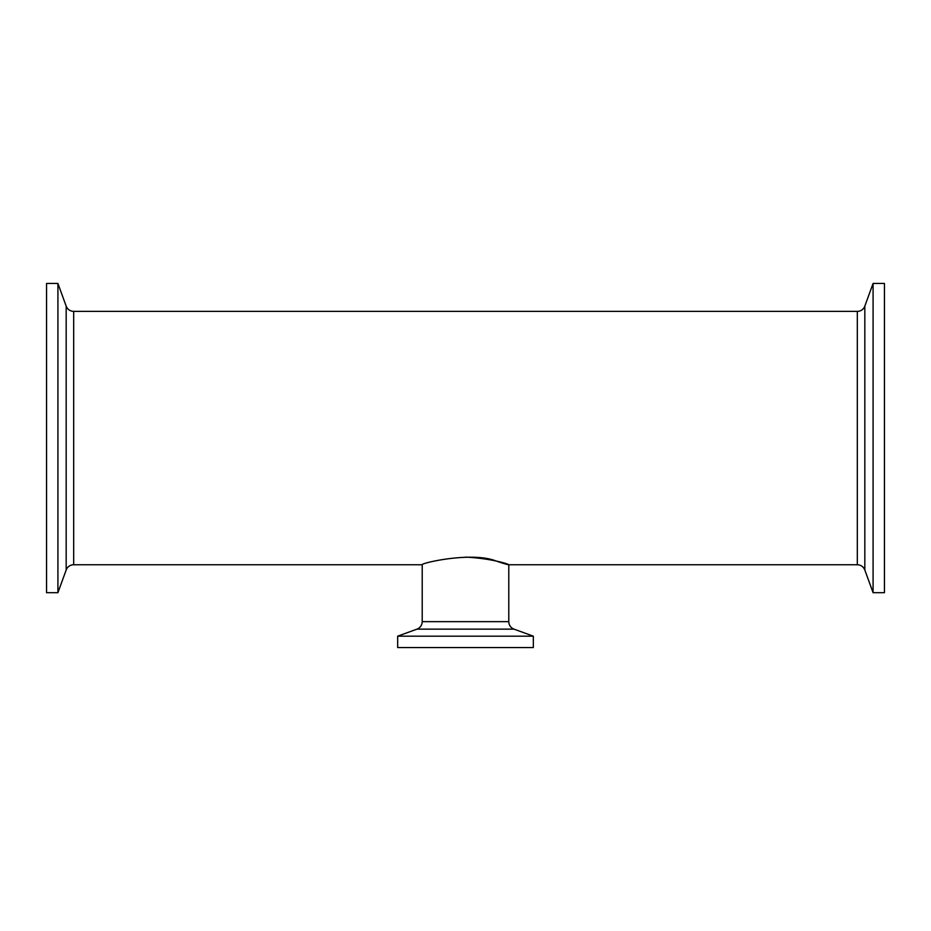 <?xml version="1.0" encoding="UTF-8"?>
<svg xmlns="http://www.w3.org/2000/svg" width="931" height="931" viewBox="0 0 931 931"><rect width="100%" height="100%" fill="white"/><g stroke="black" fill="none" stroke-linecap="round" stroke-linejoin="round"><path stroke-width="1.4" d="M422.209 621.652C422.022 625.248 420.277 627.75 416.96 629.147L514.04 629.147A7.983 7.983 0 0 1 508.792 621.652L422.209 621.652L422.209 564.756C420.195 563.29 471.342 551.222 496.107 560.997C523.629 570.517 502.647 558.844 465.5 557.122M514.04 629.147L533.335 636.176L533.335 647.545L397.665 647.545L397.665 636.176L533.335 636.176M66.171 570.005A7.983 7.983 0 0 1 73.677 564.756L73.677 311.385C70.081 311.21 67.579 309.453 66.171 306.136L57.92 283.455L57.92 592.686L66.171 570.005L66.171 306.136M57.92 283.455L46.55 283.455L46.55 592.686L57.92 592.686M864.829 306.136A7.983 7.983 0 0 1 857.323 311.385L857.323 564.756C860.919 564.931 863.421 566.688 864.829 570.005L864.829 306.136L873.08 283.455L884.45 283.455L884.45 592.686L873.08 592.686L873.08 283.455M416.96 629.147L397.665 636.176M857.323 564.756L508.792 564.756L508.792 621.652M73.677 564.756L422.209 564.756M73.677 311.385L857.323 311.385M864.829 570.005L873.08 592.686"/></g></svg>
